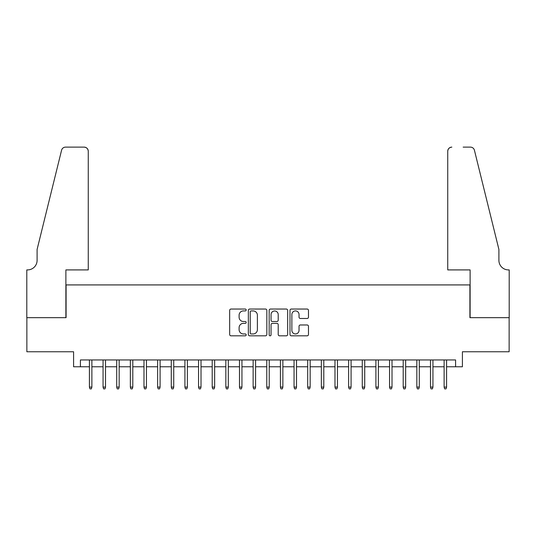 <?xml version="1.0" encoding="UTF-8"?>
<svg xmlns="http://www.w3.org/2000/svg" width="536" height="536" viewBox="0 0 536 536"><rect width="100%" height="100%" fill="white"/><g stroke="black" fill="none" stroke-linecap="round" stroke-linejoin="round"><path stroke-width="0.8" d="M246.171 309.982A0.938 0.938 0 0 0 245.233 309.044L231.009 309.044A1.34 1.34 0 0 0 229.669 310.384L229.669 334.484A1.34 1.34 0 0 0 231.009 335.824L245.233 335.824A0.938 0.938 0 0 0 246.171 334.886A0.938 0.938 0 0 0 245.233 333.948L243.391 333.948A4.288 4.288 0 0 1 239.11 329.667L239.11 327.657A4.288 4.288 0 0 1 243.391 323.369L245.233 323.369A0.938 0.938 0 0 0 246.171 322.431A0.938 0.938 0 0 0 245.233 321.5L243.391 321.5A4.288 4.288 0 0 1 239.11 317.212L239.11 315.202A4.288 4.288 0 0 1 243.391 310.92L245.233 310.92A0.938 0.938 0 0 0 246.171 309.982M307.135 318.485A1.34 1.34 0 0 0 308.475 317.145L308.475 310.384A1.34 1.34 0 0 0 307.135 309.044L291.336 309.044A1.34 1.34 0 0 0 289.996 310.384L289.996 334.484A1.34 1.34 0 0 0 291.336 335.824L307.135 335.824A1.34 1.34 0 0 0 308.475 334.484L308.475 326.317A1.34 1.34 0 0 0 307.135 324.977L300.374 324.977A1.34 1.34 0 0 0 299.034 326.317L299.034 330.37A3.584 3.584 0 0 1 295.45 333.948A3.584 3.584 0 0 1 291.872 330.37L291.872 314.498A3.584 3.584 0 0 1 295.45 310.92A3.584 3.584 0 0 1 299.034 314.498L299.034 317.145A1.34 1.34 0 0 0 300.374 318.485L307.135 318.485M80.413 366.771L80.413 359.951L455.587 359.951L455.587 366.771L462.407 366.771L462.407 351.763L509.133 351.763L509.133 317.66L469.911 317.66L469.911 284.918L66.089 284.918L66.089 317.66L26.867 317.66L26.867 351.763L73.593 351.763L73.593 366.771L89.418 366.771M266.828 310.384A1.34 1.34 0 0 0 265.488 309.044L249.689 309.044A1.34 1.34 0 0 0 248.349 310.384L248.349 334.484A1.34 1.34 0 0 0 249.689 335.824L265.488 335.824A1.34 1.34 0 0 0 266.828 334.484L266.828 310.384M270.512 309.044L286.311 309.044A1.34 1.34 0 0 1 287.651 310.384L287.651 334.484A1.34 1.34 0 0 1 286.311 335.824L279.551 335.824A1.34 1.34 0 0 1 278.211 334.484L278.211 324.709A1.34 1.34 0 0 0 276.871 323.369L272.389 323.369A1.34 1.34 0 0 0 271.049 324.709L271.049 334.886A0.938 0.938 0 0 1 270.111 335.824A0.938 0.938 0 0 1 269.173 334.886L269.173 310.384A1.34 1.34 0 0 1 270.512 309.044M91.877 366.771L103.059 366.771M105.518 366.771L116.707 366.771M119.16 366.771L130.349 366.771M132.801 366.771L143.99 366.771M146.442 366.771L157.631 366.771M160.09 366.771L171.272 366.771M173.731 366.771L184.92 366.771M187.372 366.771L198.561 366.771M201.013 366.771L212.202 366.771M214.655 366.771L225.844 366.771M228.303 366.771L239.485 366.771M241.944 366.771L253.133 366.771M255.585 366.771L266.774 366.771M269.226 366.771L280.415 366.771M282.867 366.771L294.056 366.771M296.515 366.771L307.697 366.771M310.156 366.771L321.345 366.771M323.798 366.771L334.987 366.771M337.439 366.771L348.628 366.771M351.08 366.771L362.269 366.771M364.728 366.771L375.91 366.771M378.369 366.771L389.558 366.771M392.01 366.771L403.199 366.771M405.652 366.771L416.841 366.771M419.293 366.771L430.482 366.771M432.941 366.771L444.123 366.771M446.582 366.771L455.587 366.771M251.163 310.92A0.938 0.938 0 0 0 250.225 311.851L250.225 333.01A0.938 0.938 0 0 0 251.163 333.948L253.099 333.948A4.288 4.288 0 0 0 257.387 329.667L257.387 315.202A4.288 4.288 0 0 0 253.099 310.92L251.163 310.92M278.211 314.565A3.584 3.584 0 0 0 274.626 310.987A3.584 3.584 0 0 0 271.049 314.565L271.049 320.16A1.34 1.34 0 0 0 272.389 321.5L276.871 321.5A1.34 1.34 0 0 0 278.211 320.16L278.211 314.565M89.418 387.099L89.968 388.875L91.328 388.875L91.877 387.099L89.418 387.099L89.418 359.951M91.877 387.099L91.877 359.951M88.259 269.91L88.259 151.219A4.094 4.094 0 0 0 84.165 147.125L65.546 147.125A4.094 4.094 0 0 0 61.573 150.241L37.098 249.448L37.098 260.362A9.548 9.548 0 0 1 27.55 269.91L26.8 269.91L26.8 317.66L65.888 317.66L65.888 269.91L88.259 269.91L88.259 151.219C87.998 148.753 86.638 147.387 84.165 147.125L72.842 147.125M61.573 150.241C62.612 147.996 62.612 147.996 61.573 150.241C62.612 147.996 62.612 147.996 61.573 150.241M37.098 260.362A9.548 9.548 0 0 1 27.55 269.91M447.741 269.91L447.741 151.219L447.741 269.91L470.112 269.91L470.112 317.66L509.2 317.66L509.2 269.91L508.45 269.91A9.548 9.548 0 0 1 498.902 260.362A9.548 9.548 0 0 0 508.45 269.91M491.398 219.03L474.427 150.241L498.902 249.448L498.902 260.362M463.158 147.125L470.454 147.125A4.094 4.094 0 0 1 474.427 150.241C473.389 147.996 473.389 147.996 474.427 150.241C473.389 147.996 473.389 147.996 474.427 150.241M451.835 147.125A4.094 4.094 0 0 0 447.741 151.219C448.002 148.753 449.362 147.387 451.835 147.125M103.059 387.099L103.609 388.875L104.969 388.875L105.518 387.099L103.059 387.099L103.059 359.951M105.518 387.099L105.518 359.951M116.707 387.099L117.25 388.875L118.617 388.875L119.16 387.099L116.707 387.099L116.707 359.951M119.16 387.099L119.16 359.951M130.349 387.099L130.891 388.875L132.258 388.875L132.801 387.099L130.349 387.099L130.349 359.951M132.801 387.099L132.801 359.951M143.99 387.099L144.532 388.875L145.899 388.875L146.442 387.099L143.99 387.099L143.99 359.951M146.442 387.099L146.442 359.951M157.631 387.099L158.18 388.875L159.54 388.875L160.09 387.099L157.631 387.099L157.631 359.951M160.09 387.099L160.09 359.951M171.272 387.099L171.822 388.875L173.182 388.875L173.731 387.099L171.272 387.099L171.272 359.951M173.731 387.099L173.731 359.951M184.92 387.099L185.463 388.875L186.83 388.875L187.372 387.099L184.92 387.099L184.92 359.951M187.372 387.099L187.372 359.951M198.561 387.099L199.104 388.875L200.471 388.875L201.013 387.099L198.561 387.099L198.561 359.951M201.013 387.099L201.013 359.951M212.202 387.099L212.745 388.875L214.112 388.875L214.655 387.099L212.202 387.099L212.202 359.951M214.655 387.099L214.655 359.951M225.844 387.099L226.393 388.875L227.753 388.875L228.303 387.099L225.844 387.099L225.844 359.951M228.303 387.099L228.303 359.951M239.485 387.099L240.034 388.875L241.394 388.875L241.944 387.099L239.485 387.099L239.485 359.951M241.944 387.099L241.944 359.951M253.133 387.099L253.675 388.875L255.042 388.875L255.585 387.099L253.133 387.099L253.133 359.951M255.585 387.099L255.585 359.951M266.774 387.099L267.317 388.875L268.683 388.875L269.226 387.099L266.774 387.099L266.774 359.951M269.226 387.099L269.226 359.951M280.415 387.099L280.958 388.875L282.325 388.875L282.867 387.099L280.415 387.099L280.415 359.951M282.867 387.099L282.867 359.951M294.056 387.099L294.606 388.875L295.966 388.875L296.515 387.099L294.056 387.099L294.056 359.951M296.515 387.099L296.515 359.951M307.697 387.099L308.247 388.875L309.607 388.875L310.156 387.099L307.697 387.099L307.697 359.951M310.156 387.099L310.156 359.951M321.345 387.099L321.888 388.875L323.255 388.875L323.798 387.099L321.345 387.099L321.345 359.951M323.798 387.099L323.798 359.951M334.987 387.099L335.529 388.875L336.896 388.875L337.439 387.099L334.987 387.099L334.987 359.951M337.439 387.099L337.439 359.951M348.628 387.099L349.171 388.875L350.537 388.875L351.08 387.099L348.628 387.099L348.628 359.951M351.08 387.099L351.08 359.951M362.269 387.099L362.818 388.875L364.178 388.875L364.728 387.099L362.269 387.099L362.269 359.951M364.728 387.099L364.728 359.951M375.91 387.099L376.46 388.875L377.82 388.875L378.369 387.099L375.91 387.099L375.91 359.951M378.369 387.099L378.369 359.951M389.558 387.099L390.101 388.875L391.468 388.875L392.01 387.099L389.558 387.099L389.558 359.951M392.01 387.099L392.01 359.951M403.199 387.099L403.742 388.875L405.109 388.875L405.652 387.099L403.199 387.099L403.199 359.951M405.652 387.099L405.652 359.951M416.841 387.099L417.383 388.875L418.75 388.875L419.293 387.099L416.841 387.099L416.841 359.951M419.293 387.099L419.293 359.951M430.482 387.099L431.031 388.875L432.391 388.875L432.941 387.099L430.482 387.099L430.482 359.951M432.941 387.099L432.941 359.951M444.123 387.099L444.672 388.875L446.032 388.875L446.582 387.099L444.123 387.099L444.123 359.951M446.582 387.099L446.582 359.951"/></g></svg>
